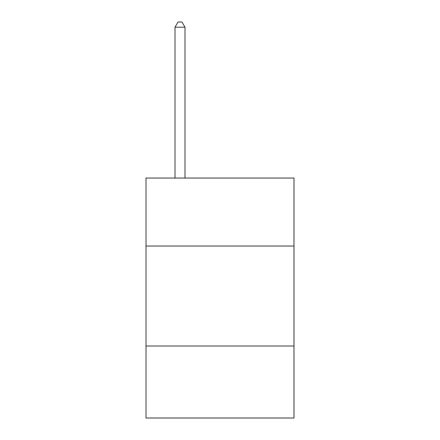 <?xml version="1.0" encoding="UTF-8"?>
<svg xmlns="http://www.w3.org/2000/svg" width="440" height="440" viewBox="0 0 440 440"><rect width="100%" height="100%" fill="white"/><g stroke="black" fill="none" stroke-linecap="round" stroke-linejoin="round"><path stroke-width="0.66" d="M146.014 246.037L293.986 246.037L293.986 178.046L146.014 178.046L146.014 418L293.986 418L293.986 346.016L146.014 346.016M293.986 346.016L293.986 246.037M185.009 178.046L185.009 27.198L175.01 27.198L175.01 178.046M175.01 27.198L178.007 22L182.006 22L185.009 27.198"/></g></svg>
